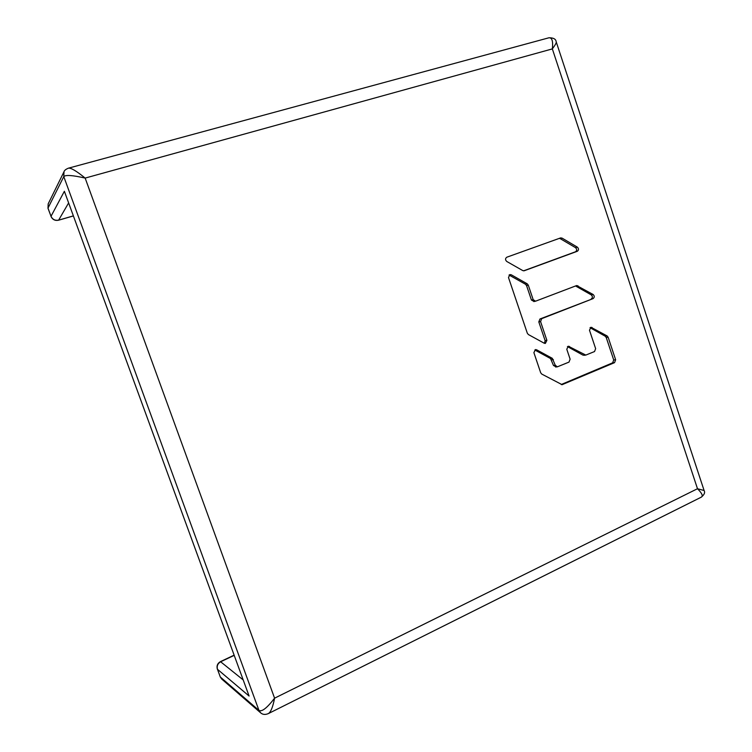 <?xml version="1.0" encoding="UTF-8"?>
<svg xmlns="http://www.w3.org/2000/svg" width="752" height="752" viewBox="0 0 752 752"><rect width="100%" height="100%" fill="white"/><g stroke="black" fill="none" stroke-linecap="round" stroke-linejoin="round"><path stroke-width="1.13" d="M68.319 168.204L68.394 168.175C70.895 167.696 76.488 170.995 85.155 178.083C72.69 175.235 65.565 174.737 63.779 176.598L47.996 208.097L51.014 216.294L64.371 191.281L249.091 696.032L217.469 669.289L220.298 676.988L221.708 679.037L260.54 712.736L258.961 710.414C261.875 712.059 267.082 707.97 274.583 698.176L697.489 488.734L704.088 490.501C705.291 492.504 704.323 494.741 701.174 497.213C703.364 496.198 702.133 493.368 697.489 488.734L552.344 48.899C553.209 40.965 551.987 37.28 548.678 37.844L548.575 37.882M556.17 41.708L556.189 41.736C556.659 42.46 555.38 44.847 552.344 48.899L85.155 178.083L274.583 698.176C272.863 707.077 270.767 712.219 268.314 713.61C265.155 714.936 262.561 714.635 260.54 712.736M575.524 247.652L577.348 247.135C578.899 248.686 578.88 250.078 577.282 251.29L524.172 270.776L522.753 270.579L506.763 261.47C505.128 259.872 505.156 258.444 506.848 257.193L560.597 237.914L562.045 238.111L560.249 238.666L575.524 247.652C577.066 249.203 577.047 250.585 575.459 251.798L523.589 270.833M577.348 247.135L562.045 238.111M593.046 298.638C594.625 297.397 594.644 296.006 593.102 294.483L576.662 285.544L535.546 301.195L533.168 299.644L528.289 285.158L527.208 283.805L511.266 274.79L509.828 274.593L508.502 277.563L527.321 333.221L528.402 334.555L544.204 343.213L545.35 343.429L546.892 340.383L540.566 321.593L541.703 318.66L593.046 298.638L539.955 318.989L538.808 321.912L545.125 340.647L544.429 343.316M590.047 327.684L605.21 336.21L607.108 335.937L608.133 337.234L615.634 359.766L614.563 362.643L562.101 384.676L541.769 374.082L540.688 372.766L533.892 352.641L535.462 349.567L536.599 349.783L534.851 350.018L550.539 358.544L553.491 365.481L556.085 366.882M607.108 335.937L590.94 327.252L589.483 330.222L595.64 348.646L594.55 351.541L585.799 355.085L568.315 346.202L566.782 349.229L570.119 359.165L569.001 362.097L557.401 366.816L555.286 365.284L552.316 358.337L536.599 349.783M559.253 238.393L560.249 238.666M575.543 285.957L591.232 294.869C592.773 296.391 592.755 297.773 591.185 299.014M509.038 275.035L525.488 284.237L526.56 285.581L531.429 300.029L534.061 301.496M605.21 336.21L606.234 337.498L613.717 359.973L612.645 362.831L561.227 384.507M567.44 346.587L582.894 355.094L584.389 355.188M234.201 655.368L220.721 661.722C217.723 663.499 216.642 666.018 217.469 669.289L220.298 676.988L258.961 710.414L63.779 176.598L63.995 171.747L48.194 203.839L47.978 208.229L51.014 216.294C52.574 219.509 55.112 220.787 58.637 220.139L58.393 220.204M577.282 251.29L575.459 251.798M591.232 294.869L593.102 294.483M539.955 318.989L541.703 318.66M540.566 321.593L538.808 321.912M545.125 340.647L546.892 340.383M511.266 274.79L509.574 275.241M525.488 284.237L527.208 283.805M528.289 285.158L526.56 285.581M531.429 300.029L533.168 299.644M577.931 285.751L576.107 286.164M550.539 358.544L552.316 358.337M553.387 359.653L551.601 359.86M553.491 365.481L555.286 365.284M569.424 346.418L567.6 346.663M582.894 355.094L584.746 354.869M592.068 327.468L590.198 327.759M608.133 337.234L606.234 337.498M613.717 359.973L615.634 359.766M614.563 362.643L612.645 362.831M561.547 384.62L562.646 384.545M68.629 202.908L58.637 220.139L73.376 215.88M234.135 655.161L220.449 661.619L243.187 679.921M704.06 490.398L556.273 42.027M548.678 37.854L68.592 168.128M68.394 168.185C65.809 169.256 64.343 170.441 63.995 171.747M268.314 713.62L701.174 497.213M556.179 41.745C555.897 39.085 553.5 37.769 548.988 37.769M533.807 301.571L535.546 301.195M555.596 367.004L557.401 366.816M583.947 355.301L585.799 355.085M220.167 676.8L221.708 679.037M48.194 203.839L47.978 208.229M50.995 216.426C52.527 219.622 55.046 220.891 58.543 220.223L73.395 215.937M220.449 661.619C217.507 663.339 216.473 665.84 217.337 669.111"/></g></svg>
